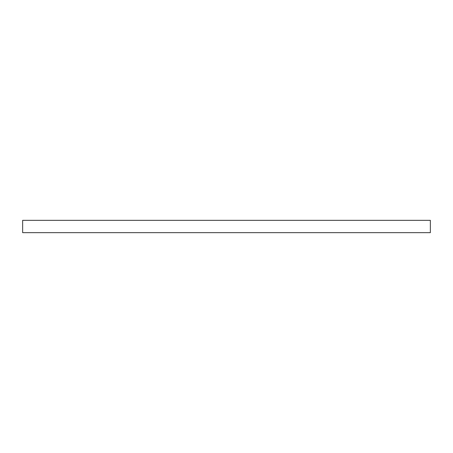 <?xml version="1.0" encoding="UTF-8"?>
<svg xmlns="http://www.w3.org/2000/svg" width="453" height="453" viewBox="0 0 453 453"><rect width="100%" height="100%" fill="white"/><g stroke="black" fill="none" stroke-linecap="round" stroke-linejoin="round"><path stroke-width="0.68" d="M430.35 232.666L430.35 220.334L22.65 220.334L22.65 232.666L430.35 232.666"/></g></svg>
